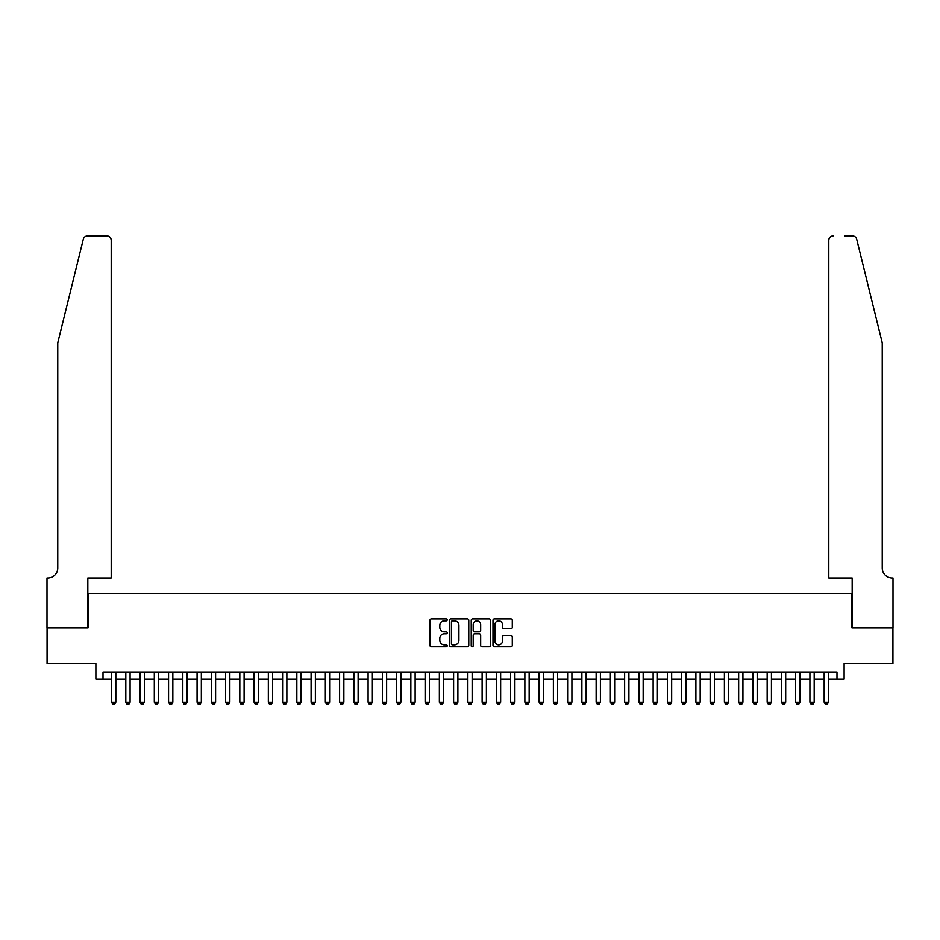 <?xml version="1.0" encoding="UTF-8"?>
<svg xmlns="http://www.w3.org/2000/svg" width="940" height="940" viewBox="0 0 940 940"><rect width="100%" height="100%" fill="white"/><g stroke="black" fill="none" stroke-linecap="round" stroke-linejoin="round"><path stroke-width="1.41" d="M447.193 619.824A0.975 0.975 0 0 0 446.218 618.837L431.354 618.837A1.398 1.398 0 0 0 429.956 620.236L429.956 645.416A1.398 1.398 0 0 0 431.354 646.814L446.218 646.814A0.975 0.975 0 0 0 447.193 645.839A0.975 0.975 0 0 0 446.218 644.864L444.291 644.864A4.477 4.477 0 0 1 439.814 640.387L439.814 638.284A4.477 4.477 0 0 1 444.291 633.807L446.218 633.807A0.975 0.975 0 0 0 447.193 632.832A0.975 0.975 0 0 0 446.218 631.845L444.291 631.845A4.477 4.477 0 0 1 439.814 627.368L439.814 625.276A4.477 4.477 0 0 1 444.291 620.8L446.218 620.8A0.975 0.975 0 0 0 447.193 619.824M510.878 628.707A1.398 1.398 0 0 0 512.288 627.309L512.288 620.236A1.398 1.398 0 0 0 510.878 618.837L494.381 618.837A1.398 1.398 0 0 0 492.983 620.236L492.983 645.416A1.398 1.398 0 0 0 494.381 646.814L510.878 646.814A1.398 1.398 0 0 0 512.288 645.416L512.288 636.885A1.398 1.398 0 0 0 510.878 635.487L503.816 635.487A1.398 1.398 0 0 0 502.418 636.885L502.418 641.115A3.737 3.737 0 0 1 498.682 644.864A3.737 3.737 0 0 1 494.934 641.115L494.934 624.536A3.737 3.737 0 0 1 498.682 620.8A3.737 3.737 0 0 1 502.418 624.536L502.418 627.309A1.398 1.398 0 0 0 503.816 628.707L510.878 628.707M103.012 679.15L103.012 672.018L836.988 672.018L836.988 679.15L844.12 679.15L844.12 663.476L892.93 663.476L892.93 627.838L851.957 627.838L851.957 593.634L88.043 593.634L88.043 627.838L47.071 627.838L47.071 663.476L95.88 663.476L95.88 679.15L111.566 679.15M468.778 620.236A1.398 1.398 0 0 0 467.38 618.837L450.871 618.837A1.398 1.398 0 0 0 449.473 620.236L449.473 645.416A1.398 1.398 0 0 0 450.871 646.814L467.38 646.814A1.398 1.398 0 0 0 468.778 645.416L468.778 620.236M472.62 618.837L489.129 618.837A1.398 1.398 0 0 1 490.527 620.236L490.527 645.416A1.398 1.398 0 0 1 489.129 646.814L482.067 646.814A1.398 1.398 0 0 1 480.669 645.416L480.669 635.205A1.398 1.398 0 0 0 479.271 633.807L474.582 633.807A1.398 1.398 0 0 0 473.184 635.205L473.184 645.839A0.975 0.975 0 0 1 472.209 646.814A0.975 0.975 0 0 1 471.222 645.839L471.222 620.236A1.398 1.398 0 0 1 472.62 618.837M115.832 679.15L125.819 679.15M130.084 679.15L140.06 679.15M144.337 679.15L154.313 679.15M158.59 679.15L168.566 679.15M172.843 679.15L182.818 679.15M187.095 679.15L197.071 679.15M201.348 679.15L211.324 679.15M215.601 679.15L225.577 679.15M229.854 679.15L239.829 679.15M244.106 679.15L254.082 679.15M258.359 679.15L268.335 679.15M272.612 679.15L282.588 679.15M286.865 679.15L296.84 679.15M301.117 679.15L311.093 679.15M315.37 679.15L325.346 679.15M329.623 679.15L339.599 679.15M343.864 679.15L353.851 679.15M358.116 679.15L368.092 679.15M372.369 679.15L382.345 679.15M386.622 679.15L396.598 679.15M400.875 679.15L410.851 679.15M415.128 679.15L425.103 679.15M429.38 679.15L439.356 679.15M443.633 679.15L453.609 679.15M457.886 679.15L467.862 679.15M472.139 679.15L482.114 679.15M486.391 679.15L496.367 679.15M500.644 679.15L510.62 679.15M514.897 679.15L524.873 679.15M529.149 679.15L539.125 679.15M543.402 679.15L553.378 679.15M557.655 679.15L567.631 679.15M571.908 679.15L581.884 679.15M586.149 679.15L596.136 679.15M600.402 679.15L610.377 679.15M614.654 679.15L624.63 679.15M628.907 679.15L638.883 679.15M643.16 679.15L653.136 679.15M657.413 679.15L667.388 679.15M671.665 679.15L681.641 679.15M685.918 679.15L695.894 679.15M700.171 679.15L710.147 679.15M714.423 679.15L724.399 679.15M728.676 679.15L738.652 679.15M742.929 679.15L752.905 679.15M757.182 679.15L767.158 679.15M771.434 679.15L781.41 679.15M785.687 679.15L795.663 679.15M799.94 679.15L809.916 679.15M814.181 679.15L824.168 679.15M828.434 679.15L836.988 679.15M452.41 620.8A0.975 0.975 0 0 0 451.435 621.775L451.435 643.877A0.975 0.975 0 0 0 452.41 644.864L454.431 644.864A4.477 4.477 0 0 0 458.908 640.387L458.908 625.276A4.477 4.477 0 0 0 454.431 620.8L452.41 620.8M480.669 624.607A3.737 3.737 0 0 0 476.921 620.87A3.737 3.737 0 0 0 473.184 624.607L473.184 630.446A1.398 1.398 0 0 0 474.582 631.845L479.271 631.845A1.398 1.398 0 0 0 480.669 630.446L480.669 624.607M115.832 672.018L115.832 702.239L114.774 704.095L112.636 704.095L111.566 702.239L111.566 672.018M111.566 702.239L115.832 702.239M83.319 239.16C84.412 236.821 84.412 236.821 83.319 239.16L57.763 342.806L57.763 567.983A9.976 9.976 0 0 1 47.787 577.959L47 577.959L47 627.838L87.831 627.838L87.831 577.959L111.202 577.959L111.202 240.182A4.277 4.277 0 0 0 106.925 235.905L87.479 235.905A4.277 4.277 0 0 0 83.319 239.16M95.105 235.905L106.925 235.905C109.51 236.187 110.932 237.609 111.202 240.182L111.202 577.959M57.763 567.983A9.976 9.976 0 0 1 47.787 577.959M874.4 311.022L856.681 239.16C855.588 236.821 855.588 236.821 856.681 239.16L882.237 342.806L882.237 567.983A9.976 9.976 0 0 0 892.213 577.959L893 577.959L893 627.838L852.169 627.838L852.169 577.959L828.798 577.959L828.798 240.182L828.798 577.959M844.895 235.905L852.521 235.905A4.277 4.277 0 0 1 856.681 239.16M833.075 235.905A4.277 4.277 0 0 0 828.798 240.182C829.068 237.609 830.49 236.187 833.075 235.905M882.237 567.983A9.976 9.976 0 0 0 892.213 577.959M130.084 672.018L130.084 702.239L129.015 704.095L126.888 704.095L125.819 702.239L125.819 672.018M125.819 702.239L130.084 702.239M144.337 672.018L144.337 702.239L143.268 704.095L141.129 704.095L140.06 702.239L140.06 672.018M140.06 702.239L144.337 702.239M158.59 672.018L158.59 702.239L157.52 704.095L155.382 704.095L154.313 702.239L154.313 672.018M154.313 702.239L158.59 702.239M172.843 672.018L172.843 702.239L171.773 704.095L169.635 704.095L168.566 702.239L168.566 672.018M168.566 702.239L172.843 702.239M187.095 672.018L187.095 702.239L186.026 704.095L183.888 704.095L182.818 702.239L182.818 672.018M182.818 702.239L187.095 702.239M201.348 672.018L201.348 702.239L200.279 704.095L198.14 704.095L197.071 702.239L197.071 672.018M197.071 702.239L201.348 702.239M215.601 672.018L215.601 702.239L214.532 704.095L212.393 704.095L211.324 702.239L211.324 672.018M211.324 702.239L215.601 702.239M229.854 672.018L229.854 702.239L228.784 704.095L226.646 704.095L225.577 702.239L225.577 672.018M225.577 702.239L229.854 702.239M244.106 672.018L244.106 702.239L243.037 704.095L240.899 704.095L239.829 702.239L239.829 672.018M239.829 702.239L244.106 702.239M258.359 672.018L258.359 702.239L257.29 704.095L255.151 704.095L254.082 702.239L254.082 672.018M254.082 702.239L258.359 702.239M272.612 672.018L272.612 702.239L271.543 704.095L269.404 704.095L268.335 702.239L268.335 672.018M268.335 702.239L272.612 702.239M286.865 672.018L286.865 702.239L285.795 704.095L283.657 704.095L282.588 702.239L282.588 672.018M282.588 702.239L286.865 702.239M301.117 672.018L301.117 702.239L300.048 704.095L297.909 704.095L296.84 702.239L296.84 672.018M296.84 702.239L301.117 702.239M315.37 672.018L315.37 702.239L314.301 704.095L312.162 704.095L311.093 702.239L311.093 672.018M311.093 702.239L315.37 702.239M329.623 672.018L329.623 702.239L328.554 704.095L326.415 704.095L325.346 702.239L325.346 672.018M325.346 702.239L329.623 702.239M343.864 672.018L343.864 702.239L342.806 704.095L340.668 704.095L339.599 702.239L339.599 672.018M339.599 702.239L343.864 702.239M358.116 672.018L358.116 702.239L357.047 704.095L354.921 704.095L353.851 702.239L353.851 672.018M353.851 702.239L358.116 702.239M372.369 672.018L372.369 702.239L371.3 704.095L369.162 704.095L368.092 702.239L368.092 672.018M368.092 702.239L372.369 702.239M386.622 672.018L386.622 702.239L385.553 704.095L383.414 704.095L382.345 702.239L382.345 672.018M382.345 702.239L386.622 702.239M400.875 672.018L400.875 702.239L399.805 704.095L397.667 704.095L396.598 702.239L396.598 672.018M396.598 702.239L400.875 702.239M415.128 672.018L415.128 702.239L414.058 704.095L411.92 704.095L410.851 702.239L410.851 672.018M410.851 702.239L415.128 702.239M429.38 672.018L429.38 702.239L428.311 704.095L426.173 704.095L425.103 702.239L425.103 672.018M425.103 702.239L429.38 702.239M443.633 672.018L443.633 702.239L442.564 704.095L440.425 704.095L439.356 702.239L439.356 672.018M439.356 702.239L443.633 702.239M457.886 672.018L457.886 702.239L456.816 704.095L454.678 704.095L453.609 702.239L453.609 672.018M453.609 702.239L457.886 702.239M472.139 672.018L472.139 702.239L471.069 704.095L468.931 704.095L467.862 702.239L467.862 672.018M467.862 702.239L472.139 702.239M486.391 672.018L486.391 702.239L485.322 704.095L483.184 704.095L482.114 702.239L482.114 672.018M482.114 702.239L486.391 702.239M500.644 672.018L500.644 702.239L499.575 704.095L497.436 704.095L496.367 702.239L496.367 672.018M496.367 702.239L500.644 702.239M514.897 672.018L514.897 702.239L513.827 704.095L511.689 704.095L510.62 702.239L510.62 672.018M510.62 702.239L514.897 702.239M529.149 672.018L529.149 702.239L528.08 704.095L525.942 704.095L524.873 702.239L524.873 672.018M524.873 702.239L529.149 702.239M543.402 672.018L543.402 702.239L542.333 704.095L540.195 704.095L539.125 702.239L539.125 672.018M539.125 702.239L543.402 702.239M557.655 672.018L557.655 702.239L556.586 704.095L554.447 704.095L553.378 702.239L553.378 672.018M553.378 702.239L557.655 702.239M571.908 672.018L571.908 702.239L570.839 704.095L568.7 704.095L567.631 702.239L567.631 672.018M567.631 702.239L571.908 702.239M586.149 672.018L586.149 702.239L585.08 704.095L582.953 704.095L581.884 702.239L581.884 672.018M581.884 702.239L586.149 702.239M600.402 672.018L600.402 702.239L599.332 704.095L597.194 704.095L596.136 702.239L596.136 672.018M596.136 702.239L600.402 702.239M614.654 672.018L614.654 702.239L613.585 704.095L611.447 704.095L610.377 702.239L610.377 672.018M610.377 702.239L614.654 702.239M628.907 672.018L628.907 702.239L627.838 704.095L625.699 704.095L624.63 702.239L624.63 672.018M624.63 702.239L628.907 702.239M643.16 672.018L643.16 702.239L642.091 704.095L639.952 704.095L638.883 702.239L638.883 672.018M638.883 702.239L643.16 702.239M657.413 672.018L657.413 702.239L656.343 704.095L654.205 704.095L653.136 702.239L653.136 672.018M653.136 702.239L657.413 702.239M671.665 672.018L671.665 702.239L670.596 704.095L668.457 704.095L667.388 702.239L667.388 672.018M667.388 702.239L671.665 702.239M685.918 672.018L685.918 702.239L684.849 704.095L682.71 704.095L681.641 702.239L681.641 672.018M681.641 702.239L685.918 702.239M700.171 672.018L700.171 702.239L699.102 704.095L696.963 704.095L695.894 702.239L695.894 672.018M695.894 702.239L700.171 702.239M714.423 672.018L714.423 702.239L713.354 704.095L711.216 704.095L710.147 702.239L710.147 672.018M710.147 702.239L714.423 702.239M728.676 672.018L728.676 702.239L727.607 704.095L725.468 704.095L724.399 702.239L724.399 672.018M724.399 702.239L728.676 702.239M742.929 672.018L742.929 702.239L741.86 704.095L739.721 704.095L738.652 702.239L738.652 672.018M738.652 702.239L742.929 702.239M757.182 672.018L757.182 702.239L756.113 704.095L753.974 704.095L752.905 702.239L752.905 672.018M752.905 702.239L757.182 702.239M771.434 672.018L771.434 702.239L770.365 704.095L768.227 704.095L767.158 702.239L767.158 672.018M767.158 702.239L771.434 702.239M785.687 672.018L785.687 702.239L784.618 704.095L782.48 704.095L781.41 702.239L781.41 672.018M781.41 702.239L785.687 702.239M799.94 672.018L799.94 702.239L798.871 704.095L796.732 704.095L795.663 702.239L795.663 672.018M795.663 702.239L799.94 702.239M814.181 672.018L814.181 702.239L813.112 704.095L810.985 704.095L809.916 702.239L809.916 672.018M809.916 702.239L814.181 702.239M828.434 672.018L828.434 702.239L827.365 704.095L825.226 704.095L824.168 702.239L824.168 672.018M824.168 702.239L828.434 702.239"/></g></svg>
